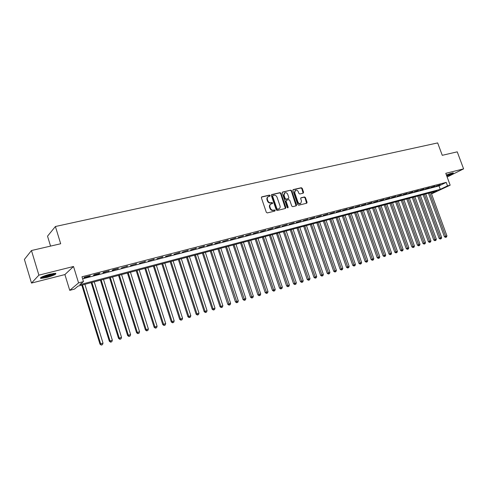 <?xml version="1.0" encoding="UTF-8"?>
<svg xmlns="http://www.w3.org/2000/svg" width="488" height="488" viewBox="0 0 488 488"><rect width="100%" height="100%" fill="white"/><g stroke="black" fill="none" stroke-linecap="round" stroke-linejoin="round"><path stroke-width="0.73" d="M270.096 195.542L269.413 195.096L261.836 196.853L261.391 197.823L266.314 212.292L267.308 212.927L274.866 211.066L275.171 210.383L274.488 209.944L273.512 210.182C272.084 210.365 271.035 209.694 270.364 208.175L269.956 206.973C269.583 205.601 269.925 204.606 270.974 203.996L272.408 203.6L272.633 202.953L271.944 202.514L270.968 202.746C269.541 202.916 268.491 202.245 267.827 200.727L267.418 199.525C267.046 198.171 267.381 197.189 268.412 196.585L269.882 196.182L270.096 195.542M269.687 196.237L269.016 195.359L261.458 197.109M274.744 211.097L274.085 210.194L273.115 210.432L273.512 210.182M272.212 203.655L271.548 202.77L270.578 203.002L270.968 202.746M446.788 176.07C451.223 174.478 453.419 173.423 453.37 172.892L446.368 174.936M49.892 274.189C42.73 276.226 39.674 277.648 40.724 278.441L46.58 277.556C53.643 275.537 56.675 274.128 55.669 273.323L49.892 274.189M303.188 193.181L303.591 192.248L302.231 188.338L301.291 187.715L293.319 189.564L292.904 190.503L297.772 204.582L298.723 205.198L306.781 203.203L307.08 202.294L305.433 197.561L304.494 196.945L300.992 197.792L300.693 198.701L301.511 201.056L300.7 203.496C299.479 203.844 298.54 203.325 297.894 201.941L294.691 192.681L295.472 190.277C296.71 189.917 297.656 190.43 298.314 191.827L298.845 193.364L299.791 193.986L303.188 193.181M82.624 278.837L439.005 185.891L446.221 182.378L447.52 185.879L450.168 185.184L431.52 193.882M31.464 250.527L38.894 275.147L31.5 283.07L24.4 259.427L31.464 250.527L60.683 243.756L55.394 226.517L437.663 142.917L442.262 155.312L457.238 151.841L463.6 168.872L445.776 173.331L450.168 185.184M31.5 283.07L64.91 274.567L73.517 266.485L38.894 275.147M73.517 266.485L78.568 282.9L83.478 281.606L79.739 284.711L440.28 189.35L447.52 185.879M446.221 182.378L81.99 276.787L83.478 281.606M281.003 193.266L280.033 192.638L271.761 194.553L271.328 195.511L276.238 209.864L277.214 210.487L285.468 208.455L285.889 207.491L281.003 193.266L280.6 193.529L279.63 192.9L271.395 194.81M282.637 192.034L290.763 190.155L291.714 190.778L296.582 204.869L296.271 205.79L292.715 206.674L291.757 206.052L289.774 200.306L288.817 199.684L286.395 200.275L286.09 201.19L288.152 207.199L287.932 207.845L287.182 207.437L282.216 192.986L282.637 192.034L282.302 192.254M447.142 177.022L463.6 168.872M90.317 275.708L84.54 277.208L83.918 277.739L89.676 276.238L90.317 275.708M99.826 273.231L94.135 274.714L93.489 275.244L99.162 273.768L99.826 273.231M109.208 270.797L103.596 272.255L102.925 272.792L109.208 270.797M118.462 268.388L112.923 269.827L112.234 270.37L118.462 268.388M127.594 266.015L121.421 267.979L127.594 266.015M136.597 263.673L130.479 265.618L136.597 263.673M145.485 261.367L139.416 263.294L145.485 261.367M154.251 259.085L148.236 261.001L154.251 259.085M162.9 256.834L156.941 258.731L162.9 256.834M171.441 254.614L165.53 256.499L171.441 254.614M179.871 252.424L174.002 254.291L179.871 252.424M188.185 250.259L182.372 252.113L188.185 250.259M196.402 248.124L190.631 249.966L196.402 248.124M204.509 246.019L198.787 247.843L204.509 246.019M212.512 243.939L206.839 245.745L212.512 243.939M220.411 241.883L214.787 243.677L220.411 241.883M228.219 239.852L222.638 241.633L228.219 239.852M235.924 237.851L230.391 239.62L235.924 237.851M243.536 235.869L238.046 237.625L243.536 235.869M251.058 233.917L245.604 235.655L251.058 233.917M258.481 231.983L253.077 233.715L258.481 231.983M265.82 230.08L260.452 231.794L265.82 230.08M273.066 228.195L267.741 229.897L273.066 228.195M280.228 226.334L274.945 228.024L280.228 226.334M287.304 224.492L282.058 226.17L287.304 224.492M294.294 222.674L289.091 224.34L294.294 222.674M301.206 220.881L296.039 222.534L301.206 220.881M308.032 219.106L302.902 220.747L308.032 219.106M314.778 217.349L309.691 218.978L314.778 217.349M321.452 215.617L316.401 217.233L321.452 215.617M328.046 213.903L323.032 215.507L328.046 213.903M334.561 212.207L329.583 213.805L334.561 212.207M341.008 210.529L336.061 212.115L341.008 210.529M347.377 208.876L342.466 210.45L347.377 208.876M353.678 207.235L348.804 208.803L353.678 207.235M359.906 205.619L355.069 207.168L359.906 205.619M366.067 204.014L361.26 205.558L366.067 204.014M372.155 202.435L367.385 203.966L372.155 202.435M378.182 200.867L373.442 202.386L378.182 200.867M384.135 199.317L379.432 200.83L384.135 199.317M390.034 197.786L385.355 199.287L390.034 197.786M395.86 196.267L391.217 197.762L395.86 196.267M401.63 194.773L397.019 196.255L401.63 194.773M407.334 193.285L402.752 194.761L407.334 193.285M412.976 191.821L408.425 193.285L412.976 191.821M418.564 190.369L414.044 191.821L418.564 190.369M424.084 188.929L419.601 190.375L424.084 188.929M429.556 187.508L425.097 188.947L429.556 187.508M434.967 186.105L430.532 187.532L434.967 186.105M435.918 186.129L440.322 184.714L435.918 186.129M55.394 226.517L47.531 236.18L50.557 246.098M431.423 193.602L436.961 190.942L78.037 286.127L74.481 289.085L69.735 290.348L78.568 282.9M64.91 274.567L69.735 290.348M439.005 185.891L440.28 189.35M89.676 276.238L89.566 275.903M99.162 273.768L99.058 273.433M108.525 271.334L108.421 270.999M117.761 268.931L117.657 268.601M126.868 266.558L126.764 266.228M135.853 264.221L135.749 263.892M144.722 261.916L144.619 261.586M153.47 259.634L153.366 259.311M162.107 257.389L162.004 257.066M170.629 255.169L170.525 254.852M179.041 252.979L178.937 252.668M187.343 250.82L187.239 250.509M195.536 248.691L195.438 248.374M203.63 246.58L203.526 246.275M211.621 244.5L211.517 244.195M219.508 242.451L219.405 242.146M267.991 196.859C266.979 197.469 266.655 198.451 267.021 199.787L267.418 199.525M270.578 203.002C269.144 203.173 268.095 202.502 267.43 200.983L267.021 199.787M270.559 204.258C269.522 204.875 269.187 205.863 269.559 207.223L269.956 206.973M273.115 210.432C271.688 210.615 270.639 209.944 269.968 208.425L269.559 207.223M285.401 208.474L280.6 193.529M272.92 195.487L272.615 196.158L276.922 208.742L277.605 209.181L278.977 208.809C280.033 208.199 280.368 207.211 279.996 205.838L277.056 197.262C276.397 195.755 275.354 195.084 273.939 195.249L272.92 195.487M272.524 195.749L272.219 196.42L272.615 196.158M278.575 209.053L277.202 209.425L276.519 208.992L272.219 196.42M282.277 192.29L290.763 190.155M296.094 205.844L291.305 191.04L290.354 190.418M286.273 200.355L285.681 201.446L287.743 207.443L288.152 207.199M287.731 207.882L287.743 207.443M287.725 194.352C287.06 192.943 286.096 192.418 284.839 192.797L284.034 195.218L285.163 198.512L286.127 199.135L288.554 198.543L288.853 197.634L287.725 194.352M284.498 193.016L283.632 195.481L284.034 195.218M288.268 198.726L285.724 199.391L284.76 198.769L283.632 195.481M295.155 190.479L294.276 192.937L294.691 192.681M300.577 203.569L300.285 203.74C299.065 204.088 298.125 203.575 297.479 202.191L294.276 192.937M306.592 203.258L305.018 197.811L304.079 197.195L300.76 197.994M303.115 193.199L301.822 188.594L300.882 187.978L292.965 189.814M81.813 285.126L99.997 344.174L103.011 343.101L84.875 284.315M82.515 284.937L100.662 343.833L101.284 345.083L102.486 344.65L101.547 344.949M103.011 343.101L102.486 344.65M101.284 345.083L99.997 344.174M54.802 273.304C53.741 274.286 50.99 275.372 46.567 276.568C43.792 277.251 42.017 277.483 41.248 277.269L41.26 277.251M42.346 276.708L46.525 275.988L53.57 273.433M40.608 277.666L46.354 276.781C50.819 275.592 53.881 274.433 55.54 273.304M446.587 175.528L452.73 172.917M452.254 173.002L446.557 175.448M446.422 175.076L450.552 173.454M91.183 282.637L109.33 341.258L112.338 340.191L94.239 281.832M91.909 282.448L110.013 340.917L110.886 342.027L110.611 342.161L111.813 341.734L110.886 342.027M112.338 340.191L111.813 341.734M110.611 342.161L109.33 341.258M100.43 280.185L118.541 338.391L121.53 337.324L103.474 279.38M101.175 279.99L119.243 338.038L120.097 339.142L119.816 339.282L121.012 338.861L120.097 339.142M121.53 337.324L121.012 338.861M119.816 339.282L118.541 338.391M109.55 277.77L127.624 335.555L130.601 334.493L112.582 276.964M110.319 277.568L128.344 335.201L129.18 336.299L128.893 336.445L130.083 336.019L129.18 336.299M130.601 334.493L130.083 336.019M128.893 336.445L127.624 335.555M118.553 275.385L136.585 332.761L139.55 331.706L121.573 274.579M119.34 275.171L137.323 332.401L138.147 333.499L137.848 333.639L139.037 333.219L138.147 333.499M139.55 331.706L139.037 333.219M137.848 333.639L136.585 332.761M127.435 273.024L145.424 330.004L148.382 328.949L130.448 272.231M128.24 272.81L146.186 329.638L146.992 330.73L146.687 330.876L147.87 330.455L146.992 330.73M148.382 328.949L147.87 330.455M146.687 330.876L145.424 330.004M136.207 270.7L154.147 327.283L157.093 326.234L139.202 269.907M137.024 270.486L154.928 326.911L155.721 327.997L155.404 328.15L156.587 327.729L155.721 327.997M157.093 326.234L156.587 327.729M155.404 328.15L154.147 327.283M144.857 268.406L162.76 324.599L165.694 323.55L147.846 267.613M145.692 268.186L163.553 324.221L164.334 325.307L164.011 325.453L165.188 325.038L164.334 325.307M165.694 323.55L165.188 325.038M164.011 325.453L162.76 324.599M153.397 266.143L171.257 321.946L174.179 320.909L156.374 265.35M154.251 265.917L172.069 321.568L172.831 322.647L172.508 322.8L173.679 322.379L172.831 322.647M174.179 320.909L173.679 322.379M172.508 322.8L171.257 321.946M161.827 263.904L179.645 319.329L182.561 318.292L164.798 263.117M162.699 263.673L180.475 318.945L181.225 320.018L180.889 320.177L182.054 319.762L181.225 320.018M182.561 318.292L182.054 319.762M180.889 320.177L179.645 319.329M170.153 261.696L187.923 316.749L190.826 315.718L173.106 260.915M171.038 261.464L188.771 316.358L189.503 317.432L189.167 317.584L190.326 317.176L189.503 317.432M190.826 315.718L190.326 317.176M189.167 317.584L187.923 316.749M178.37 259.518L196.103 314.199L198.994 313.168L181.316 258.738M179.273 259.281L196.963 313.802L197.683 314.87L197.335 315.028L198.494 314.62L197.683 314.87M198.994 313.168L198.494 314.62M197.335 315.028L196.103 314.199M186.489 257.365L204.173 311.679L207.052 310.655L189.423 256.59M187.404 257.121L205.045 311.283L205.753 312.344L205.405 312.503L206.558 312.094L205.753 312.344M207.052 310.655L206.558 312.094M205.405 312.503L204.173 311.679M194.499 255.242L212.14 309.197L215.007 308.178L197.42 254.468M195.432 254.992L213.03 308.794L213.726 309.856L213.366 310.014L214.519 309.606L213.726 309.856M215.007 308.178L214.519 309.606M213.366 310.014L212.14 309.197M202.41 253.144L220.009 306.738L222.87 305.726L205.326 252.369M203.362 252.894L220.911 306.336L221.595 307.391L221.235 307.55L222.375 307.147L221.595 307.391M222.87 305.726L222.375 307.147M221.235 307.55L220.009 306.738M210.23 251.07L227.78 304.317L230.629 303.304L213.134 250.301M211.188 250.814L229.366 304.957L229 305.122L230.141 304.719L229.366 304.957M230.629 303.304L230.141 304.719M229 305.122L227.78 304.317M217.947 249.026L235.454 301.919L238.29 300.913L220.838 248.258M218.923 248.764L237.04 302.56L236.668 302.725L237.802 302.322L237.04 302.56M238.29 300.913L237.802 302.322M236.668 302.725L235.454 301.919M225.572 247.001L243.03 299.559L245.861 298.558L228.457 246.239M226.56 246.739L244.622 300.187L244.244 300.352L245.373 299.949L244.622 300.187M245.861 298.558L245.373 299.949M244.244 300.352L243.03 299.559M233.105 245.006L250.521 297.222L253.339 296.222L235.978 244.244M234.106 244.738L252.113 297.845L251.729 298.009L252.851 297.613L252.113 297.845M253.339 296.222L252.851 297.613M251.729 298.009L250.521 297.222M240.547 243.03L257.914 294.917L260.72 293.922L243.408 242.274M241.56 242.762L259.506 295.533L259.116 295.697L260.244 295.301L259.506 295.533M260.72 293.922L260.244 295.301M259.116 295.697L257.914 294.917M247.898 241.078L265.222 292.635L268.016 291.647L250.753 240.328M248.923 240.81L266.814 293.245L266.424 293.416L267.54 293.02L266.814 293.245M268.016 291.647L267.54 293.02M266.424 293.416L265.222 292.635M255.163 239.157L272.438 290.384L275.226 289.396L258.006 238.4M256.2 238.882L274.036 290.988L273.634 291.153L274.75 290.763L274.036 290.988M275.226 289.396L274.75 290.763M273.634 291.153L272.438 290.384M262.343 237.247L279.575 288.158L282.351 287.176L265.173 236.497M263.392 236.973L281.167 288.756L280.765 288.926L281.875 288.53L281.167 288.756M282.351 287.176L281.875 288.53M280.765 288.926L279.575 288.158M269.437 235.369L286.621 285.962L289.384 284.986L272.261 234.624M270.492 235.088L288.213 286.548L287.81 286.724L288.914 286.328L288.213 286.548M289.384 284.986L288.914 286.328M287.81 286.724L286.621 285.962M276.452 233.508L293.587 283.79L296.338 282.814L279.258 232.764M277.519 233.227L295.179 284.37L294.77 284.547L295.868 284.156L295.179 284.37M296.338 282.814L295.868 284.156M294.77 284.547L293.587 283.79M283.382 231.672L300.468 281.643L303.213 280.673L286.181 230.928M284.455 231.385L302.06 282.216L301.645 282.393L302.743 282.003L302.06 282.216M303.213 280.673L302.743 282.003M301.645 282.393L300.468 281.643M290.232 229.854L307.269 279.52L310.008 278.55L293.02 229.116M291.318 229.567L308.867 280.088L308.446 280.264L309.538 279.88L308.867 280.088M310.008 278.55L309.538 279.88M308.446 280.264L307.269 279.52M296.997 228.061L313.998 277.422L316.718 276.458L299.778 227.323M298.095 227.768L315.59 277.983L315.169 278.16L316.255 277.776L315.59 277.983M316.718 276.458L316.255 277.776M315.169 278.16L313.998 277.422M303.695 226.286L320.64 275.348L323.355 274.39L306.464 225.554M304.799 225.993L322.233 275.909L321.805 276.086L322.897 275.702L322.233 275.909M323.355 274.39L322.897 275.702M321.805 276.086L320.64 275.348M310.307 224.529L327.21 273.298L329.918 272.347L313.07 223.797M311.423 224.236L328.802 273.853L328.375 274.03L329.455 273.646L328.802 273.853M329.918 272.347L329.455 273.646M328.375 274.03L327.21 273.298M316.852 222.796L333.707 271.273L336.403 270.321L319.603 222.064M317.975 222.498L335.299 271.822L334.866 271.999L335.945 271.621L335.299 271.822M336.403 270.321L335.945 271.621M334.866 271.999L333.707 271.273M323.318 221.082L340.13 269.272L342.814 268.321L326.057 220.356M324.453 220.777L341.722 269.809L341.283 269.992L342.356 269.614L341.722 269.809M342.814 268.321L342.356 269.614M341.283 269.992L340.13 269.272M329.717 219.386L346.48 267.29L349.152 266.344L332.444 218.661M330.858 219.081L348.066 267.827L347.627 268.004L348.7 267.625L348.066 267.827M349.152 266.344L348.7 267.625M347.627 268.004L346.48 267.29M336.043 217.709L352.757 265.332L355.423 264.392L338.764 216.983M337.19 217.404L354.343 265.862L353.904 266.039L354.971 265.667L354.343 265.862M355.423 264.392L354.971 265.667M353.904 266.039L352.757 265.332M342.295 216.05L358.961 263.398L361.62 262.459L345.004 215.33M343.448 215.745L360.553 263.916L360.107 264.099L361.169 263.727L360.553 263.916M361.62 262.459L361.169 263.727M360.107 264.099L358.961 263.398M348.481 214.409L365.103 261.483L367.751 260.549L351.183 213.689M349.646 214.098L366.689 262.001L366.244 262.184L367.299 261.806L366.689 262.001M367.751 260.549L367.299 261.806M366.244 262.184L365.103 261.483M354.599 212.786L371.173 259.586L373.808 258.658L357.289 212.073M355.77 212.475L372.759 260.098L372.307 260.281L373.363 259.909L372.759 260.098M373.808 258.658L373.363 259.909M372.307 260.281L371.173 259.586M360.65 211.182L377.181 257.713L379.804 256.786L363.334 210.468M361.828 210.871L378.767 258.219L378.31 258.408L379.359 258.036L378.767 258.219M379.804 256.786L379.359 258.036M378.31 258.408L377.181 257.713M366.64 209.59L383.117 255.864L385.733 254.937L369.312 208.882M367.824 209.279L384.703 256.365L384.245 256.548L385.294 256.182L384.703 256.365M385.733 254.937L385.294 256.182M384.245 256.548L383.117 255.864M372.558 208.022L388.991 254.028L391.602 253.107L375.223 207.315M373.753 207.705L390.577 254.529L390.119 254.712L391.162 254.346L390.577 254.529M391.602 253.107L391.162 254.346M390.119 254.712L388.991 254.028M378.42 206.467L394.804 252.217L397.403 251.302L381.073 205.765M379.615 206.149L396.384 252.711L395.927 252.894L396.964 252.528L396.384 252.711M397.403 251.302L396.964 252.528M395.927 252.894L394.804 252.217M384.215 204.929L400.556 250.423L403.143 249.508L386.856 204.228M385.416 204.612L402.136 250.911L401.673 251.094L402.704 250.734L402.136 250.911M403.143 249.508L402.704 250.734M401.673 251.094L400.556 250.423M389.949 203.411L406.242 248.648L408.822 247.739L392.584 202.715M391.156 203.093L407.822 249.13L407.352 249.319L408.389 248.953L407.822 249.13M408.822 247.739L408.389 248.953M407.352 249.319L406.242 248.648M395.622 201.904L411.872 246.891L414.44 245.989L398.251 201.209M396.835 201.587L413.446 247.373L412.976 247.556L414.007 247.196L413.446 247.373M414.44 245.989L414.007 247.196M412.976 247.556L411.872 246.891M401.24 200.416L417.435 245.159L419.997 244.256L403.857 199.726M402.46 200.092L419.015 245.629L418.545 245.818L419.57 245.458L419.015 245.629M419.997 244.256L419.57 245.458M418.545 245.818L417.435 245.159M406.797 198.945L422.95 243.439L425.499 242.542L409.401 198.25M408.017 198.616L424.523 243.909L424.048 244.098L425.072 243.738L424.523 243.909M425.499 242.542L425.072 243.738M424.048 244.098L422.95 243.439M412.293 197.487L428.403 241.737L430.941 240.84L414.891 196.798M413.525 197.158L429.971 242.201L429.495 242.39L430.514 242.03L429.971 242.201M430.941 240.84L430.514 242.03M429.495 242.39L428.403 241.737M417.734 196.042L433.795 240.053L436.327 239.163L420.32 195.359M418.972 195.712L435.369 240.517L434.887 240.7L435.906 240.346L435.369 240.517M436.327 239.163L435.906 240.346M434.887 240.7L433.795 240.053M423.12 194.614L439.133 238.388L441.658 237.504L425.701 193.931M424.359 194.285L440.707 238.846L440.225 239.035L441.237 238.681L440.707 238.846M441.658 237.504L441.237 238.681M440.225 239.035L439.133 238.388M428.452 193.199L444.422 236.741L446.935 235.856L431.02 192.522M429.696 192.87L445.989 237.192L445.507 237.381L446.514 237.028L445.989 237.192M446.935 235.856L446.514 237.028M445.507 237.381L444.422 236.741M269.016 195.359L269.413 195.096M274.085 210.194L274.488 209.944M271.548 202.77L271.944 202.514M267.43 200.983L267.827 200.727M269.968 208.425L270.364 208.175M261.47 197.103L261.836 196.853M285.48 207.742L285.889 207.491M271.407 194.791L271.761 194.553M279.63 192.9L280.033 192.638M276.519 208.992L276.922 208.742M277.202 209.425L277.605 209.181M278.221 209.181L278.624 208.931M291.305 191.04L291.714 190.778M296.167 205.119L296.582 204.869M285.681 201.446L286.09 201.19M284.76 198.769L285.163 198.512M285.724 199.391L286.127 199.135M288.03 198.842L288.439 198.585M297.479 202.191L297.894 201.941M304.079 197.195L304.494 196.945M305.018 197.811L305.433 197.561M306.659 202.544L307.08 202.294M292.995 189.771L293.319 189.564M300.882 187.978L301.291 187.715M301.822 188.594L302.231 188.338M303.176 192.504L303.591 192.248M288.146 198.799L288.554 198.543M300.285 203.74L300.7 203.496"/></g></svg>
